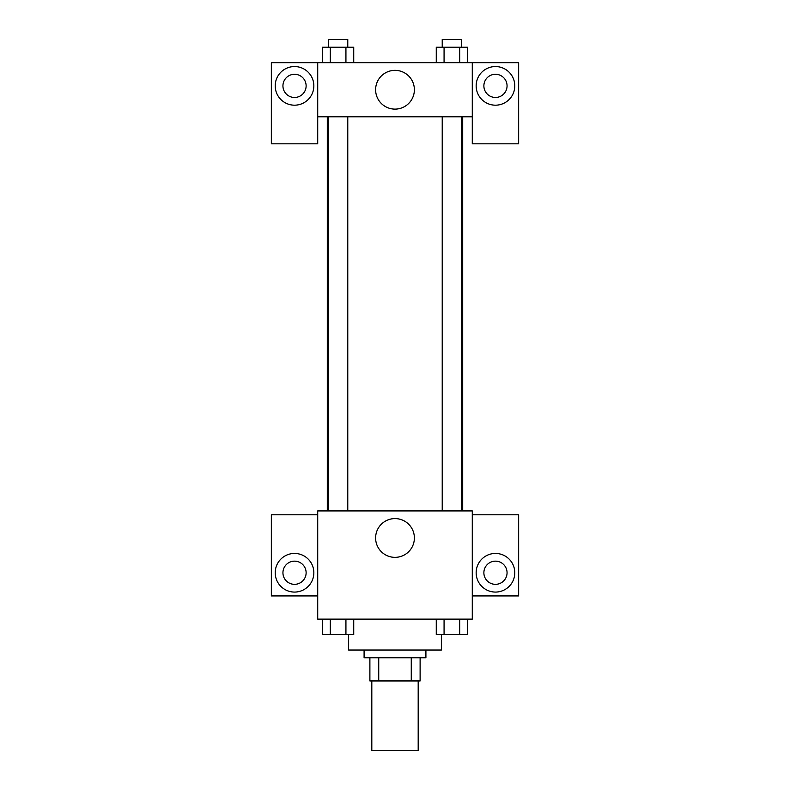 <?xml version="1.0" encoding="UTF-8"?>
<svg xmlns="http://www.w3.org/2000/svg" width="790" height="790" viewBox="0 0 790 790"><rect width="100%" height="100%" fill="white"/><g stroke="black" fill="none" stroke-linecap="round" stroke-linejoin="round"><path stroke-width="1.19" d="M371.813 680.95L371.813 750.5L418.187 750.5L418.187 680.95M411.264 657.764L411.264 680.95L369.888 680.95L369.888 657.764M411.264 680.95L420.112 680.95L420.112 657.764L420.112 680.95M425.909 650.032L425.909 657.764L364.091 657.764L364.091 650.032M378.736 657.764L378.736 680.95M348.627 634.577L348.627 650.032L441.373 650.032L441.373 634.577M472.282 619.123L317.718 619.123L317.718 510.923L472.282 510.923L472.282 619.123M294.532 592.075A19.325 19.325 0 0 1 277.803 563.092A19.325 19.325 0 0 1 311.26 563.092A19.325 19.325 0 0 1 294.532 592.075M317.718 595.937L271.345 595.937L271.345 514.784L317.718 514.784M282.938 572.75A11.593 11.593 0 0 1 294.532 561.157A11.593 11.593 0 0 1 306.125 572.75A11.593 11.593 0 0 1 294.532 584.343A11.593 11.593 0 0 1 282.938 572.75M395 557.355A19.385 19.385 0 0 1 378.213 528.283A19.385 19.385 0 0 1 411.788 528.283A19.385 19.385 0 0 1 395 557.355M495.468 592.075A19.325 19.325 0 0 1 478.74 563.092A19.325 19.325 0 0 1 512.197 563.092A19.325 19.325 0 0 1 495.468 592.075M472.282 595.937L518.655 595.937L518.655 514.784L472.282 514.784M483.875 572.75A11.593 11.593 0 0 1 495.468 561.157A11.593 11.593 0 0 1 507.062 572.75A11.593 11.593 0 0 1 495.468 584.343A11.593 11.593 0 0 1 483.875 572.75M462.703 116.782L462.703 510.923M442.222 510.923L442.222 116.782M347.778 116.782L347.778 510.923M472.282 116.782L472.282 143.829L518.655 143.829L518.655 62.687L472.282 62.687L472.282 116.782L317.718 116.782L317.718 143.829L271.345 143.829L271.345 62.687L317.718 62.687L317.718 116.782M306.125 85.873A11.593 11.593 0 0 1 294.532 97.466A11.593 11.593 0 0 1 282.938 85.873A11.593 11.593 0 0 1 294.532 74.28A11.593 11.593 0 0 1 306.125 85.873M294.532 105.189A19.325 19.325 0 0 1 277.803 76.205A19.325 19.325 0 0 1 311.26 76.205A19.325 19.325 0 0 1 294.532 105.189M507.062 85.873A11.593 11.593 0 0 1 489.672 95.906A11.593 11.593 0 0 1 489.672 75.83A11.593 11.593 0 0 1 507.062 85.873M495.468 105.189A19.325 19.325 0 0 1 478.74 76.205A19.325 19.325 0 0 1 512.197 76.205A19.325 19.325 0 0 1 495.468 105.189M472.282 62.687L317.718 62.687M375.615 89.734A19.385 19.385 0 0 1 404.687 72.947A19.385 19.385 0 0 1 404.687 106.522A19.385 19.385 0 0 1 375.615 89.734M467.492 62.687L467.492 47.232L436.268 47.232L436.268 62.687M459.691 47.232L459.691 62.687M444.069 47.232L444.069 62.687M442.222 47.232L442.222 39.5L461.538 39.5L461.538 47.232M353.732 62.687L353.732 47.232L322.508 47.232L322.508 62.687M345.931 47.232L345.931 62.687M330.309 47.232L330.309 62.687M328.462 47.232L328.462 39.5L347.778 39.5L347.778 47.232M467.492 619.123L467.492 634.577L436.268 634.577L436.268 619.123M459.691 619.123L459.691 634.577M444.069 619.123L444.069 634.577M461.538 634.577L442.222 634.577M353.732 619.123L353.732 634.577L322.508 634.577L322.508 619.123M345.931 619.123L345.931 634.577M330.309 619.123L330.309 634.577M347.778 634.577L328.462 634.577M327.297 116.782L327.297 510.923M461.538 510.923L461.538 116.782M328.462 116.782L328.462 510.923"/></g></svg>
